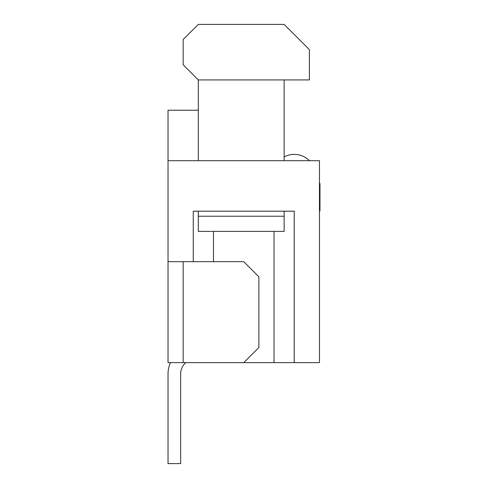 <?xml version="1.0" encoding="UTF-8"?>
<svg xmlns="http://www.w3.org/2000/svg" width="488" height="488" viewBox="0 0 488 488"><rect width="100%" height="100%" fill="white"/><g stroke="black" fill="none" stroke-linecap="round" stroke-linejoin="round"><path stroke-width="0.73" d="M284.132 156.916A21.454 21.454 0 0 1 309.429 160.704M170.452 362.633A27.767 27.767 0 0 0 168.024 373.991L168.024 463.6L180.645 463.6L180.645 373.991A15.146 15.146 0 0 1 185.769 362.633A15.146 15.146 0 0 0 180.645 373.991A15.146 15.146 0 0 1 185.769 362.633A15.146 15.146 0 0 0 180.645 373.991A15.146 15.146 0 0 1 185.769 362.633A15.146 15.146 0 0 0 180.645 373.991M319.469 160.704L319.469 362.633L183.171 362.633L183.171 261.672L168.024 261.672L168.024 160.704L319.469 160.704M168.024 261.672L168.024 362.633L183.171 362.633M168.024 160.704L168.024 110.221L198.311 110.221M198.311 79.928L183.171 64.788L183.171 39.546L198.311 24.4L284.132 24.4L309.374 49.642L309.374 79.928L198.311 79.928L198.311 160.704M284.132 160.704L284.132 79.928M198.311 216.233L198.311 231.379L284.132 231.379L284.132 211.188L294.227 211.188L193.266 211.188L193.266 261.672L193.266 211.188L198.311 211.188L198.311 216.233L284.132 216.233M294.227 211.188L294.227 362.633L294.227 211.188M213.457 231.379L213.457 261.672M274.036 231.379L274.036 362.633M183.171 261.672L243.75 261.672L258.89 276.812L258.89 347.493L243.75 362.633M319.469 183.543L319.975 183.543L319.975 200.318L319.469 200.318M319.975 200.318L319.975 200.794M319.975 208.468L319.469 208.809M319.469 200.452L319.975 200.452L319.975 208.669L319.469 208.669M319.975 184.659L319.469 184.659M319.975 195.639L319.469 195.639M319.975 187.422L319.469 187.422M319.975 208.809L319.975 210.871L319.469 210.871M319.975 186.538L319.469 186.538"/></g></svg>
